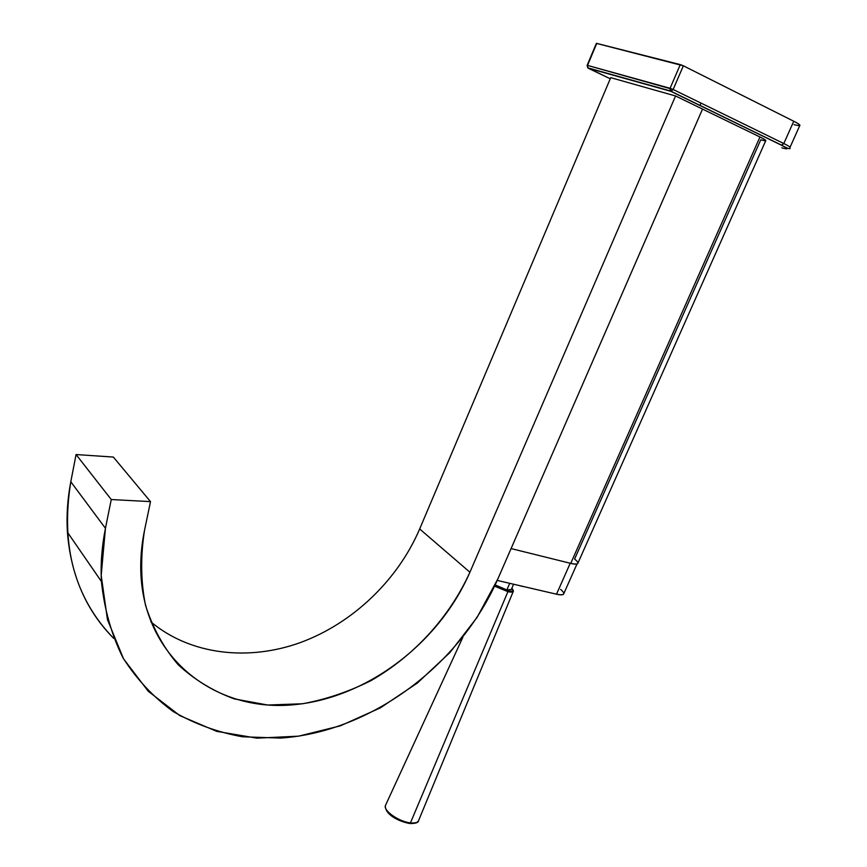<?xml version="1.0" encoding="UTF-8"?>
<svg xmlns="http://www.w3.org/2000/svg" width="867" height="867" viewBox="0 0 867 867"><rect width="100%" height="100%" fill="white"/><g stroke="black" fill="none" stroke-linecap="round" stroke-linejoin="round"><path stroke-width="1.3" d="M782.229 147.921L781.85 147.802C788.883 149.774 788.742 148.896 781.416 145.179L670.798 91.306L588.26 68.233L610.249 78.767L587.772 67.843L587.523 65.404L673.139 89.485L783.801 143.532L781.752 145.222L670.798 91.306L673.139 89.485L671.112 91.338L670.278 90.905L670.072 88.282L680.281 64.602L683.359 65.794L673.139 89.485L670.072 88.282L680.281 64.602L596.756 43.404L587.523 65.404L670.072 88.282L670.798 91.306L587.815 67.854M702.53 109.09L759.958 136.997C767.479 140.801 767.75 141.733 760.771 139.804L574.615 559.031C580.045 563.583 578.755 565.035 570.735 563.377L511.075 548.573L570.735 563.377L759.958 136.997L702.53 109.09L497.929 578.766L702.53 109.069L675.566 95.977L702.53 109.069M781.85 147.802C788.883 149.774 788.742 148.896 781.416 145.179L783.801 143.532L793.76 121.25L683.359 65.794L596.377 43.361L587.143 65.339L588.26 68.233M596.377 43.361L587.143 65.339L587.772 67.843L670.278 90.905L781.752 145.222C788.19 148.886 790.899 149.688 789.891 147.607C790.628 147.26 788.591 145.894 783.801 143.532C788.591 145.894 790.628 147.26 789.891 147.607M700.98 103.075L699.929 105.492L700.98 103.075M794.009 124.631C801.932 126.647 801.845 125.52 793.76 121.25L683.359 65.794L673.139 89.485L783.801 143.532L793.76 121.25C798.54 123.678 800.544 125.119 799.764 125.574L790.043 147.292M497.203 580.413L556.506 594.198L570.237 563.257L556.506 594.198L497.203 580.413M610.726 77.651L675.566 95.977L610.726 77.651L419.671 528.968L610.726 77.651M497.929 578.766L477.088 617.369L449.908 652.558L417.298 683.098L380.385 707.851L340.384 725.831L298.703 736.159L256.903 738.153L216.685 731.358L179.827 715.622L148.192 691.205L123.537 658.812L107.454 619.634L101.19 575.406L105.449 528.306L111.247 499.533L150.511 501.625L144.583 530.008C140.421 556.191 140.725 581.237 145.483 605.133C152.679 627.816 163.581 647.692 178.19 664.751C194.576 679.836 213.293 691.227 234.361 698.91L267.697 705.023L302.54 703.766C326.046 699.431 348.881 691.703 371.043 680.584C414.263 655.831 449.68 616.914 469.914 572.231L675.566 95.977L469.914 572.231L419.671 528.968L469.914 572.231C439.016 643.628 365.332 699.55 290.532 705.012C215.948 710.799 148.409 660.372 141.332 580.489C139.934 564.103 141.018 547.283 144.583 530.008L150.511 501.625L113.349 457.061L150.511 501.625L111.247 499.533L105.449 528.306C101.829 546.427 100.485 564.146 101.417 581.486C104.3 609.176 111.475 634.601 122.941 657.75C136.574 679.175 153.372 697.122 173.324 711.612C194.663 723.923 217.704 732.301 242.446 736.777L280.496 738.088C371.358 732.03 460.334 664.772 497.929 578.766M113.685 638.361C86.223 610.726 70.801 575.341 67.409 532.197C66.38 515.713 67.518 498.893 70.801 481.759L105.449 528.306L70.801 481.759L76.068 454.546L113.349 457.061L76.068 454.546L111.247 499.533L76.068 454.546L70.801 481.759C60.452 546.069 74.746 598.273 113.685 638.361M150.88 621.877C190.415 654.975 248.352 661.445 300.643 642.469C352.967 623.167 397.855 580.034 419.671 528.968C397.855 580.034 352.967 623.167 300.643 642.469C248.352 661.445 190.415 654.975 150.88 621.877M759.958 136.997C764.466 139.208 766.385 140.476 765.713 140.79L577.986 562.965C577.866 564.363 575.45 564.493 570.735 563.377L759.958 136.997M560.613 589.365C565.934 594.09 564.558 595.705 556.506 594.198C561.242 595.25 563.691 595.011 563.864 593.505L576.988 563.994M522.812 586.493L519.105 585.507M509.742 583.328L506.848 589.939L495.144 584.922L506.848 589.939L509.742 583.328M513.6 584.228L511.302 589.473L506.848 589.939M507.824 590.763C512.885 591.738 514.229 590.893 511.855 588.238C514.229 590.893 512.885 591.738 507.824 590.763L507.91 591.662L507.824 590.763L494.927 585.398L507.824 590.763M513.427 591.034C513.318 592.215 511.476 592.432 507.91 591.662L494.569 586.157L507.91 591.662L410.449 822.87C399.34 821.829 383.626 811.046 385.327 805.746L385.88 804.533L385.327 805.746C383.626 811.046 399.34 821.829 410.449 822.87L507.91 591.662C511.476 592.432 513.318 592.215 513.427 591.034L511.855 588.227M418.913 819.814C418.382 822.371 415.564 823.39 410.449 822.87C415.564 823.39 418.382 822.371 418.913 819.814L513.166 591.641M418.555 820.876C418.273 822.707 415.369 823.585 409.842 823.52L410.449 822.87L409.517 823.477M67.409 532.197L101.417 581.486M518.943 585.463L526.605 587.252M462.859 637.245L385.327 805.746C385.067 815.002 399.763 821.786 409.842 823.52"/></g></svg>
